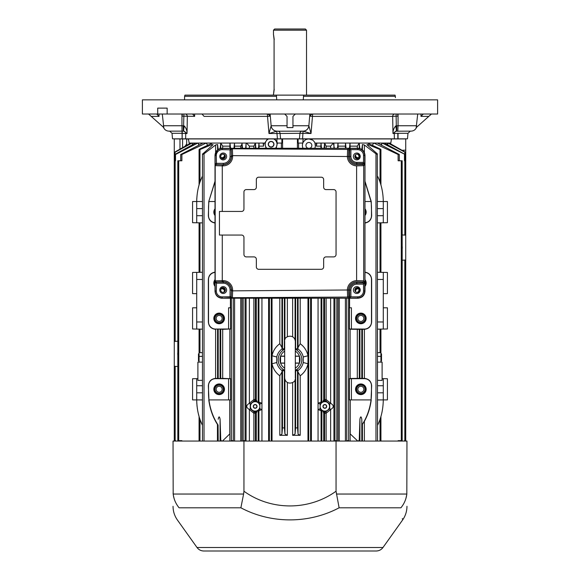 <?xml version="1.0" encoding="UTF-8"?>
<svg xmlns="http://www.w3.org/2000/svg" width="580" height="580" viewBox="0 0 580 580"><rect width="100%" height="100%" fill="white"/><g stroke="black" fill="none" stroke-linecap="round" stroke-linejoin="round"><path stroke-width="0.87" d="M284.686 356.106L280.604 356.12A10.034 10.034 0 0 1 284.686 351.125A10.034 10.034 0 0 0 280.553 356.25L284.686 356.25M295.314 356.25L299.447 356.25A10.034 10.034 0 0 0 295.314 351.125A10.034 10.034 0 0 1 299.396 356.12L295.314 356.106M284.686 363.174L280.604 363.167A10.034 10.034 0 0 0 284.686 368.155A10.034 10.034 0 0 1 280.553 356.25L280.553 363.036L284.686 363.036M295.314 368.155A10.034 10.034 0 0 0 299.396 363.167A10.034 10.034 0 0 1 295.314 368.155M295.314 363.036L299.447 363.036A10.034 10.034 0 0 0 299.447 356.25A10.034 10.034 0 0 1 299.396 363.167L295.314 363.174M218.203 441.061L218.08 425.038C213.237 417.68 210.192 409.306 208.945 399.91L208.35 385.736C208.778 381.328 211.2 378.87 215.608 378.37L220.088 378.595L220.088 329.114L222.698 329.346L222.698 378.363L230.644 378.726L230.644 399.91L228.593 399.91L228.593 378.726L230.644 378.726M228.593 378.726L215.608 378.653L215.622 329.339C211.2 328.838 208.778 326.388 208.35 321.973L208.35 279.458C208.706 275.319 210.924 272.875 215.013 272.129M230.644 307.799L228.593 307.799L228.593 328.983L230.644 328.983L230.644 307.799M215.013 272.397A7.083 7.083 0 0 0 208.517 279.458L208.517 321.973A7.083 7.083 0 0 0 215.608 329.056L228.593 328.983M350.226 378.653L349.356 378.726L349.356 399.91L351.407 399.91L351.407 378.726L349.356 378.726M351.407 378.726L364.392 378.653A7.083 7.083 0 0 1 371.483 385.736L371.483 392.827A59.044 59.044 0 0 1 371.055 399.91L351.407 399.91M349.356 328.983L349.356 307.799L351.407 307.799L351.407 328.983L349.356 328.983L350.131 329.244L350.131 378.653M364.987 272.397A7.083 7.083 0 0 1 371.483 279.458L371.483 321.973A7.083 7.083 0 0 1 364.392 329.056L351.407 328.983M383.286 392.827L383.286 378.653L387.418 378.726L387.418 399.91L383.286 399.91L383.286 392.827L377.536 392.827M383.286 307.799L387.418 307.799L387.418 328.983L383.286 329.056L383.286 272.375L387.418 272.448L387.418 293.632L383.286 293.632M196.714 215.695L196.714 201.521L192.582 201.521L192.582 222.706L196.714 222.778L196.714 215.695L202.463 215.695M196.714 392.827L196.714 378.653L192.582 378.726L192.582 399.91L196.714 399.91L196.714 392.827L202.463 392.827M202.463 272.274L192.582 272.448L192.582 293.632L196.714 293.632M196.714 307.799L192.582 307.799L192.582 328.983L202.463 329.157M383.286 222.778L383.286 201.521L387.418 201.521L387.418 222.706L377.536 222.88M402.179 260.253L405.724 259.978L405.724 235.175L402.179 234.9M401.287 243.129C402.6 246.094 402.6 249.059 401.287 252.032M405.71 259.978L405.724 441.061M321.494 148.27L321.008 143.071L324.597 143.071L326.134 146.138L330.636 146.138L333.42 143.071L338.01 143.071L337.466 148.27M334.356 148.27L333.42 143.071L324.597 143.071L324.089 148.27M346.05 148.27L345.513 143.071L338.01 143.071L338.118 148.27M246.065 148.27L246.065 143.905L246.58 143.071L249.364 146.138L253.866 146.138L255.403 143.071L258.992 143.071L258.506 148.27M178.713 160.783L177.821 160.783L177.821 440.648L178.713 440.648L178.713 160.783L181.881 160.783L181.881 154.49L206.139 143.071L212.512 143.071L199.969 148.886C198.817 149.611 198.817 149.836 199.969 149.56C198.817 149.836 198.817 149.611 199.969 148.886M377.536 362.123L382.104 362.123L382.104 380.429L377.536 380.321M377.536 356.359L380.929 356.359L380.929 352.676L377.536 352.676M281.931 434.166L279.806 435.334L287.361 435.334L284.939 433.992L284.388 427.931L282.504 427.873L281.931 434.166L281.931 372.019L279.806 375.789C275.681 372.788 273.093 368.771 272.027 363.747L276.747 362.536C277.515 365.907 279.299 368.604 282.09 370.635L281.931 372.019M281.931 347.5L282.09 348.885C279.306 350.907 277.523 353.604 276.747 356.976L272.027 355.772C273.079 350.762 275.667 346.753 279.806 343.73L281.931 347.5L281.931 298.236M284.787 372.121L284.388 371.214L282.504 370.076L282.09 370.635M307.973 298.236L307.973 355.772L303.253 356.976C302.485 353.611 300.701 350.914 297.91 348.885L298.069 347.5L300.193 343.73C304.319 346.731 306.907 350.748 307.973 355.772L307.973 363.747C306.921 368.757 304.333 372.766 300.193 375.789L300.193 435.334L298.069 434.166L298.069 372.019L297.496 370.076L295.611 371.214L295.213 372.121M298.069 434.166L297.496 427.873L295.611 427.931L295.06 433.992L292.639 435.334L300.193 435.334M266.778 148.27A5.902 5.902 0 0 1 268.533 138.939L174.275 138.939L174.275 155.469M276.928 141.723L276.928 138.939L281.887 138.939L281.887 143.071L277.341 143.071L276.928 141.723L274.594 138.939L273.68 138.939A5.902 5.902 0 0 1 275.435 148.27M267.532 138.939L264.792 143.071L263.102 143.071L263.567 146.138L263.567 143.071M277.399 143.071L276.109 148.27M266.024 148.27L264.726 143.071M402.02 150.285L405.724 150.155L405.724 138.939L281.887 138.939M189.906 143.579L189.124 143.071C188.805 140.44 188.369 139.062 187.819 138.939L188.543 138.939M273.68 138.939L268.533 138.939M276.928 138.939L274.594 138.939M230.601 148.509L229.985 143.071L234.487 143.071L233.95 148.27M234.595 146.138L240.736 146.138L241.954 144.174L241.99 143.071L234.487 143.071L234.595 148.27M338.118 146.138L345.404 146.138L345.513 143.071L350.015 143.071L349.428 148.27M350.131 146.138L357.302 146.138L359.238 143.071L350.015 143.071L350.131 148.27M242.534 148.27L241.99 143.071L255.403 143.071L255.911 148.27M263.102 143.071L258.992 143.071L259.093 148.27M246.065 143.905L245.644 148.27M405.21 160.783L405.21 154.49L384.409 143.071L387.991 143.071L404.833 152.17C405.971 152.692 405.971 152.598 404.833 151.873L389.267 143.071L390.811 143.071L391.457 138.939M389.267 143.071L387.991 143.071L387.621 144.906M320.124 408.784L320.696 409.639L321.494 409.748A1.769 1.566 -48.8 0 1 321.893 410.995L322.77 410.647A4.727 4.727 0 0 1 321.494 403.064L320.696 403.165L320.124 404.021L320.124 408.784L318.058 409.582L318.058 403.223L321.066 402.071L321.066 298.236M320.124 404.021L318.058 403.223L318.058 298.236M321.356 403.165A1.769 1.769 84.4 0 0 321.827 401.962L322.77 402.158A4.727 4.727 0 0 1 324.104 401.737L325.17 401.693A4.727 4.727 0 0 1 329.556 406.406A4.727 4.727 0 0 1 325.17 411.118L325.996 411.633A1.769 1.769 -65.3 0 0 324.611 413.359L326.134 413.279L326.134 441.061M324.104 401.737L323.183 400.802L322.77 402.158A4.727 4.727 0 0 0 321.494 403.064A1.769 1.566 48.8 0 0 321.893 401.81M325.308 411.133A1.769 1.769 -60.3 0 0 323.712 412.895L322.77 410.647A4.727 4.727 0 0 0 324.082 411.068L323.176 411.981M325.996 411.633L329.744 408.748L329.744 404.064L326.286 401.229L325.17 401.693L323.712 399.91A1.769 1.769 -119.7 0 0 325.308 401.672M321.893 410.995L321.827 441.061M320.696 409.639A1.769 1.769 -78.9 0 1 321.066 410.734L318.058 409.582L318.058 441.061M347.391 156.44L348.573 156.499L347.391 156.506L347.601 149.422L348.616 148.415L349.711 149.676L350.893 149.676A2.363 2.363 -44.8 0 0 350.893 149.611L349.711 149.64M230.978 148.777A1.182 0.725 50.7 0 0 231.695 148.806L231.261 149.763L230.086 149.684L230.978 148.777L232.37 148.524L222.27 148.444C217.957 148.85 215.579 151.213 215.144 155.527L215.013 155.404C215.361 151.373 217.514 149.002 221.466 148.299L357.904 148.27C362.203 148.69 364.559 151.032 364.987 155.295L364.987 291.211C364.559 295.474 362.203 297.815 357.904 298.236L221.466 298.207C217.514 297.504 215.361 295.133 215.013 291.102L215.013 155.353L217.681 149.814M231.261 149.763L231.427 155.65L232.609 155.65L232.413 148.567A1.182 1.182 -44.8 0 0 231.695 148.806L347.601 149.422A1.182 1.182 45.2 0 1 348.776 150.604L349.711 149.676L349.711 156.455L348.573 156.455L348.776 150.604M215.412 164.22A1.182 0.725 -140.3 0 1 215.434 164.938L215.412 164.22L216.318 163.335L216.391 164.51L215.434 164.938A1.182 1.182 -45 0 0 215.187 165.662L215.144 155.527L216.318 155.527A5.909 5.902 -134.8 0 1 222.263 149.625L231.261 149.85L231.427 155.65M215.412 282.279A1.182 0.725 -39.7 0 0 215.434 281.561L216.391 281.989L216.318 283.171L215.412 282.279L215.144 280.894L215.144 290.979C215.579 295.293 217.957 297.656 222.27 298.055L222.263 296.88A5.909 5.902 134.8 0 1 216.318 290.979L215.013 291.153C215.361 295.155 217.507 297.511 221.466 298.207M350.893 290.051A5.909 5.909 0 0 1 356.801 284.142L363.457 284.142L363.457 282.96L364.719 281.858L364.719 290.942L363.537 290.942A5.909 5.902 44.8 0 1 357.679 296.844L349.711 296.858L349.711 290.051L350.893 290.051L350.893 296.829A2.363 2.363 -135.2 0 1 350.893 296.895L348.616 298.091L357.686 298.019C361.949 297.569 364.298 295.205 364.719 290.942L364.987 291.211M347.391 290.065L348.573 290.007L347.391 290.065L347.601 297.076L231.695 297.692A1.182 0.725 129.3 0 0 230.978 297.721L222.104 298.236M232.609 156.455L231.427 156.455A8.229 8.229 0 0 1 223.198 164.676L223.198 165.858A9.403 9.403 0 0 0 232.609 156.455L232.609 155.65L347.391 156.506A9.403 9.403 0 0 0 356.62 165.858L356.62 280.647A9.403 9.403 0 0 0 347.391 290L232.609 290.848L232.413 297.931A1.182 1.182 -135.2 0 1 231.695 297.692L231.261 296.743L231.427 290.051L232.609 290.051A9.403 9.403 0 0 0 223.198 280.647L215.187 280.843L215.434 281.561A1.182 1.182 -135 0 1 215.187 280.843L215.187 165.662L222.27 165.858L222.27 164.676L216.391 164.51M356.838 280.647L363.696 280.843A1.182 1.182 135 0 1 362.514 282.025L356.801 281.822L356.801 282.96L363.457 282.96L362.514 282.025M350.893 149.676L350.893 156.455A5.909 5.909 0 0 0 356.801 162.364L363.457 162.364A2.363 2.363 135 0 1 363.537 162.364L364.719 164.64L364.719 155.563C364.298 151.293 361.949 148.937 357.686 148.48L348.616 148.415L350.893 149.611L357.679 149.662A5.909 5.902 -44.8 0 1 363.537 155.563L363.493 163.546L364.719 164.64L363.696 165.662L363.696 280.843L364.719 281.858L363.537 284.142L363.493 282.96M356.838 165.858L363.696 165.662A1.182 1.182 45 0 0 362.514 164.481L363.493 163.546M230.978 297.721L230.079 296.656L231.261 296.656L231.427 290.051A8.229 8.229 0 0 0 223.198 281.822L222.27 281.822L222.27 235.06L241.585 235.06A2.363 2.363 0 0 1 243.948 237.423L243.948 254.548A2.363 2.363 0 0 0 246.311 256.904L253.982 256.904A2.363 2.363 0 0 1 256.345 259.267L256.345 266.945A2.363 2.363 0 0 0 258.709 269.308L321.291 269.308A2.363 2.363 0 0 0 323.654 266.945L323.654 259.267A2.363 2.363 0 0 1 326.018 256.904L333.688 256.904A2.363 2.363 0 0 0 336.052 254.548L336.052 191.958A2.363 2.363 0 0 0 333.688 189.595L326.018 189.595A2.363 2.363 0 0 1 323.654 187.238L323.654 179.561A2.363 2.363 0 0 0 321.291 177.197L258.709 177.197A2.363 2.363 0 0 0 256.345 179.561L256.345 187.238A2.363 2.363 0 0 1 253.982 189.595L246.311 189.595A2.363 2.363 0 0 0 243.948 191.958L243.948 209.083A2.363 2.363 0 0 1 241.585 211.446L222.27 211.446L222.27 165.858L223.198 165.858M222.263 296.88L231.261 296.743M350.893 296.829L349.711 296.829L348.776 295.901A1.182 1.182 134.8 0 1 347.601 297.076L348.616 298.091L349.711 296.858M223.198 153.026A3.422 3.422 0 0 1 226.164 158.166A3.422 3.422 0 0 1 220.233 158.166A3.422 3.422 0 0 1 223.198 153.026M353.372 156.455A3.422 3.422 0 0 1 358.512 153.49A3.422 3.422 0 0 1 358.512 159.42A3.422 3.422 0 0 1 353.372 156.455M356.801 286.629A3.422 3.422 0 0 1 359.767 291.762A3.422 3.422 0 0 1 353.836 291.762A3.422 3.422 0 0 1 356.801 286.629M219.776 290.051A3.422 3.422 0 0 1 224.91 287.086A3.422 3.422 0 0 1 224.91 293.016A3.422 3.422 0 0 1 219.776 290.051M222.27 211.446L219.436 211.446L219.436 235.06L222.27 235.06M216.318 155.527L216.47 164.51L222.27 164.676M216.391 281.989L222.27 281.822M230.079 296.656L230.079 290.051A6.88 6.88 0 0 0 223.198 283.171L216.47 283.171L216.47 281.996L223.198 281.996L223.198 280.647M306.53 30.182L305.348 29L274.652 29L273.47 30.182L306.53 30.182L306.53 95.127M274.231 89.226C273.426 95.316 273.383 95.316 274.086 89.226L274.086 39.628C273.383 33.531 273.426 33.531 274.231 39.628M273.47 93.946L273.47 95.127M273.47 34.909L273.47 30.182M284.686 370.308A11.81 11.81 0 0 1 284.686 349.211M295.314 349.211A11.81 11.81 0 0 1 295.314 370.308M357.142 154.113A2.363 2.313 -90 0 1 359.455 156.477A2.363 2.313 -90 0 1 357.142 158.833A2.363 2.313 -90 0 1 354.837 156.477A2.363 2.313 -90 0 1 357.142 154.113M357.142 287.665A2.363 2.313 -90 0 1 359.455 290.029A2.363 2.313 -90 0 1 357.142 292.392A2.363 2.313 -90 0 1 354.837 290.029A2.363 2.313 -90 0 1 357.142 287.665M223.046 287.665A2.363 2.313 -90 0 1 225.352 290.029A2.363 2.313 -90 0 1 223.046 292.392A2.363 2.313 -90 0 1 220.733 290.029A2.363 2.313 -90 0 1 223.046 287.665M223.046 154.113A2.363 2.313 -90 0 1 225.352 156.477A2.363 2.313 -90 0 1 223.046 158.833A2.363 2.313 -90 0 1 220.733 156.477A2.363 2.313 -90 0 1 223.046 154.113M222.104 148.27L222.263 149.625M363.457 162.364L363.457 163.538L356.801 163.538L356.801 164.676L362.514 164.481M221.466 148.299C217.507 148.995 215.361 151.351 215.013 155.353L215.013 155.295C215.426 151.076 217.754 148.726 222.002 148.27M356.903 154.128A2.363 2.313 -90 0 1 357.679 158.594L354.837 156.426M358.273 158.159A2.827 2.827 0 0 1 355.076 155.433M358.715 157.535A2.335 2.335 0 0 1 355.671 154.657M357.679 158.594A2.363 2.313 -90 0 1 356.903 158.826M222.8 154.128A2.363 2.313 -90 0 1 224.736 157.252L222.031 158.601M224.736 157.252A2.363 2.313 -90 0 1 222.8 158.826M224.83 156.085A2.827 2.827 0 0 1 221.35 158.079M224.417 155.085A2.335 2.335 0 0 1 220.9 157.354M354.837 290.072L357.679 287.912A2.363 2.313 -90 0 1 356.903 292.378M356.903 287.68A2.363 2.313 -90 0 1 357.679 287.912M355.076 291.073A2.827 2.827 0 0 1 358.273 288.347M355.671 291.849A2.335 2.335 0 0 1 358.715 288.963M222.031 287.905L224.736 289.246A2.363 2.313 -90 0 1 222.8 292.378M222.8 287.68A2.363 2.313 -90 0 1 224.736 289.246M221.35 288.427A2.827 2.827 0 0 1 224.83 290.413M220.9 289.152A2.335 2.335 0 0 1 224.417 291.421M222.002 298.236C217.754 297.772 215.426 295.43 215.013 291.204L215.013 291.153M357.969 298.236L357.679 296.844M357.679 149.662L357.969 148.27M173.094 493.087L173.181 494.044L243.593 494.044L243.948 491.231C271.077 510.791 308.734 510.857 336.052 491.231L339.119 507.797C308.727 523.928 271.157 523.907 240.881 507.797L179.09 507.797C176.944 523.907 176.944 523.907 179.09 507.797C175.74 503.686 173.775 499.104 173.181 494.044L173.036 441.061L406.964 441.061L406.819 494.102M376.202 551L203.798 551L376.202 551C379.023 550.928 381.285 549.767 382.981 547.505L402.563 520.05C405.463 515.924 406.928 511.342 406.964 506.304M402.353 518.578L402.426 519.086M339.119 507.797L400.911 507.797C403.057 523.921 403.057 523.921 400.911 507.797C404.253 503.686 406.225 499.104 406.819 494.044L336.407 494.044M243.593 494.044L240.881 507.797M173.224 494.45L173.282 494.863M173.34 495.255L174.188 498.829M174.573 499.946L174.899 500.786M406.732 494.798L405.87 498.626M243.948 491.231L243.948 441.061M336.052 491.231L336.052 441.061M185.658 138.823L185.716 133.509L182.2 133.299L182.142 138.823L397.858 138.823L397.8 133.299L394.284 133.509L394.342 138.823M182.142 138.823L181.953 125.751L184.273 125.954C186.165 128.1 187.079 130.623 187.028 133.509L187.333 116.384A2.363 2.305 90 0 0 185.027 114.021M182.2 131.145L182.2 133.299L172.021 133.299L172.506 138.823L181.953 138.823M397.858 138.823L407.493 138.823L407.979 133.299L410.328 131.145M302.579 138.823L303.064 131.145A5.902 5.902 5 0 0 308.857 125.766L311.025 133.509L312.475 116.384L392.667 116.384L392.972 133.509L394.284 133.509A2.363 2.342 -90 0 1 396.089 131.21L392.972 133.509C392.921 130.623 393.834 128.1 395.727 125.954L396.307 125.766L396.125 116.181L392.667 116.384A2.363 2.305 90 0 1 394.973 114.021M308.886 125.954A5.902 5.691 -33 0 1 303.253 131.21L311.025 133.509L299.933 133.299A2.363 2.363 0 0 1 302.281 131.145A2.363 2.363 0 0 0 299.933 133.299A2.363 2.363 0 0 1 302.281 131.145M299.447 138.823L299.933 133.299L276.972 133.509L277.421 138.823M280.553 138.823L280.067 133.299A2.363 2.363 0 0 0 277.719 131.145A2.363 2.363 0 0 1 280.067 133.299M194.626 114.021L194.626 116.384L183.875 116.181L183.875 114.021M269.192 114.369A2.363 2.363 0 0 0 267.953 114.021L270.309 116.181L267.525 116.384L268.975 133.509L276.972 133.509L276.747 131.21L268.975 133.509L271.143 125.766L270.12 114.021M309.771 115.746A2.363 2.363 0 0 0 309.691 116.181L312.475 116.384A2.363 0.507 90 0 1 312.982 114.021M303.064 131.145L302.977 131.145A5.902 5.902 0 0 0 308.857 125.751L309.88 114.021M292.951 125.751L308.857 125.751A5.902 5.902 0 0 1 302.977 131.145L276.747 131.21A5.902 5.691 -147 0 1 271.114 125.954M267.017 114.021A2.363 0.507 -90 0 1 267.525 116.384L204.073 116.384L202.021 114.021M192.575 114.021L194.626 116.384M185.716 133.509A2.363 2.342 90 0 0 183.911 131.21L187.028 133.509L185.716 133.509M184.273 125.954A5.902 0.848 -77.1 0 0 183.911 131.21L183.273 131.145L183.273 125.751M416.571 127.266C415.534 129.717 413.685 131.007 411.024 131.145L396.089 131.21A5.902 0.848 -102.9 0 0 395.727 125.954M396.575 131.145L396.307 125.766L396.727 125.751L396.727 131.145M397.583 114.021L398.039 116.181L398.003 114.021M398.039 116.181L396.125 116.181L396.125 114.021M167.156 114.021L437.61 114.021L437.61 99.854L142.39 99.854L142.39 114.021L157.709 114.021L157.709 108.119L167.156 108.119L167.156 114.021L157.709 114.021M309.93 115.333A2.363 2.363 0 0 1 310.162 114.963M276.935 131.145A5.902 5.902 175 0 1 271.143 125.766A5.902 5.902 0 0 0 277.023 131.145M181.997 114.021L181.96 116.181L182.417 114.021M183.425 131.145L183.875 116.181L181.96 116.181M163.429 127.266C164.466 129.717 166.315 131.007 168.976 131.145L183.273 131.145M417.709 114.021L416.201 127.593L431.455 114.021M420.971 114.021L420.971 116.384L423.327 114.021M295.314 114.021L292.951 116.384L292.951 127.593L287.049 127.593L287.049 116.384L284.686 114.021M309.691 116.181L312.047 114.021M162.291 114.021L163.799 127.593L148.545 114.021M156.672 114.021L159.029 116.384L151.199 116.384M303.26 99.854L303.608 95.127L276.392 95.127L276.74 99.854M184.556 99.854L184.592 96.309L276.428 96.309M184.592 96.309L184.918 95.127L276.392 95.127M303.608 95.127L395.082 95.127L395.422 97.657M303.572 96.309L395.408 96.309M215.013 223.024C210.924 222.278 208.706 219.835 208.35 215.695L208.771 201.499L215.013 181.235M215.013 222.756A7.083 7.083 0 0 1 208.517 215.695L208.517 208.612A59.044 59.044 0 0 1 208.945 201.521L215.013 201.521M228.593 399.91L208.945 399.91A59.044 59.044 0 0 1 208.517 392.827L208.517 385.736A7.083 7.083 0 0 1 215.608 378.653M196.714 378.653L197.896 378.631M202.463 362.123L197.896 362.123L197.896 380.429L202.463 380.321M196.714 272.375L196.714 329.056M196.714 222.778L202.463 222.88M364.987 181.685L371.055 201.521A59.044 59.044 0 0 1 371.483 208.612L371.483 215.695A7.083 7.083 0 0 1 364.987 222.756M364.987 223.024C369.076 222.278 371.294 219.835 371.649 215.695L371.229 201.499L364.987 181.235M383.286 272.375L377.536 272.274M359.912 441.061L359.912 419.246C360.543 416.128 361.166 416.128 361.797 419.246L361.92 425.038C366.763 417.68 369.808 409.306 371.055 399.91L371.649 385.736C371.222 381.328 368.8 378.87 364.392 378.37L362.42 378.385L362.42 329.324L364.378 329.339C368.8 328.838 371.222 326.388 371.649 321.973L371.649 279.458C371.294 275.319 369.076 272.875 364.987 272.129M383.286 329.056L377.536 329.157M383.286 378.653L382.104 378.631M271.106 141.397A2.857 2.857 0 0 1 273.579 145.681A2.857 2.857 0 0 1 268.634 145.681A2.857 2.857 0 0 1 271.106 141.397M271.106 141.585A2.668 2.668 0 0 0 268.794 145.587A2.668 2.668 0 0 0 273.419 145.587A2.668 2.668 0 0 0 271.106 141.585M276.747 356.976L276.747 362.536M272.027 298.236L272.027 441.061M297.91 370.635C300.694 368.612 302.477 365.915 303.253 362.536L303.253 356.976M303.253 362.536L307.973 363.747L307.973 441.061M298.069 372.019L300.193 375.789M295.213 347.398L295.611 348.305L297.496 349.443L297.91 348.885M282.09 348.885L282.504 349.443L284.388 348.305L284.787 347.398M258.107 401.81L257.23 402.158A4.727 4.727 0 0 1 258.506 409.748L259.303 409.639L259.876 408.784L259.876 404.021L259.303 403.165L258.506 403.064A1.769 1.566 131.2 0 1 258.107 401.81L261.942 403.223L261.942 409.582L258.107 410.995L257.23 410.647A4.727 4.727 0 0 1 255.896 411.068L254.83 411.118A4.727 4.727 0 0 1 250.444 406.406A4.727 4.727 0 0 1 254.83 401.693L253.714 401.229L250.255 404.064L250.255 408.748L253.714 411.575L254.83 411.118L256.287 412.895A1.769 1.769 60.3 0 0 254.692 411.133M259.876 404.021L261.942 403.223L261.942 298.236M259.876 408.784L261.942 409.582L261.942 441.061M255.896 411.068L256.817 412.003L257.23 410.647A4.727 4.727 0 0 0 258.506 409.748A1.769 1.566 -131.2 0 0 258.107 410.995M256.287 441.061L256.287 412.895L253.866 413.279L249.364 409.509C245.905 407.45 245.905 405.376 249.364 403.296L253.866 399.526L255.388 399.446A1.769 1.769 -65.3 0 1 254.004 401.179M254.692 401.672A1.769 1.769 119.7 0 0 256.287 399.91L257.23 402.158A4.727 4.727 0 0 0 255.918 401.737L256.824 400.824M253.866 298.236L253.866 399.526A1.769 0.609 -104.9 0 1 253.714 401.229M255.918 401.737L254.83 401.693L256.353 399.924M249.364 298.236L249.364 403.296L250.255 404.064M249.364 441.061L249.364 409.509L250.255 408.748M253.866 441.061L253.866 413.279A1.769 0.609 104.9 0 0 253.714 411.575M255.388 441.061L255.388 413.359A1.769 1.769 65.3 0 0 254.004 411.633M256.817 412.003L256.353 412.88M321.066 441.061L321.066 410.734L321.827 410.843A1.769 1.769 -84.4 0 0 321.356 409.639M321.827 298.236L321.827 401.962L321.066 402.071A1.769 1.769 78.9 0 1 320.696 403.165M325.996 401.179A1.769 1.769 -114.7 0 1 324.611 399.446L326.134 399.526L330.636 403.296C334.094 405.362 334.094 407.428 330.636 409.509L326.134 413.279A1.769 0.609 -104.9 0 1 326.286 411.575M329.744 404.064L330.636 403.296L330.636 298.236M326.134 298.236L326.134 399.526A1.769 0.609 -75.1 0 0 326.286 401.229M329.744 408.748L330.636 409.509L330.636 441.061M323.183 400.802L323.647 399.924M324.082 411.068L325.17 411.118L323.647 412.88M324.836 404.528A1.871 1.871 0 0 1 326.453 407.341A1.871 1.871 0 0 1 323.212 407.341A1.871 1.871 0 0 1 324.836 404.528M324.836 404.724A1.682 1.682 0 0 0 323.379 407.247A1.682 1.682 0 0 0 326.293 407.247A1.682 1.682 0 0 0 324.836 404.724M255.164 404.528A1.871 1.871 0 0 1 256.788 407.341A1.871 1.871 0 0 1 253.547 407.341A1.871 1.871 0 0 1 255.164 404.528M255.164 404.724A1.682 1.682 0 0 0 253.706 407.247A1.682 1.682 0 0 0 256.621 407.247A1.682 1.682 0 0 0 255.164 404.724M199.07 353.858L198.483 353.858L198.483 360.941L199.07 360.941M380.929 360.941L381.517 360.941L381.517 353.858L380.929 353.858M199.969 182.185L199.969 149.56L211.946 144.55L212.773 144.978L202.463 154.164L202.463 441.061M213.063 144.55L212.773 144.978M380.03 148.886C381.183 149.611 381.183 149.836 380.03 149.56C381.183 149.836 381.183 149.611 380.03 148.886L367.488 143.071L373.861 143.071L398.119 154.49L399.286 154.49L377.442 143.071L384.409 143.071M380.03 182.185L380.03 149.56L368.053 144.55L367.227 144.978L366.937 144.55M218.203 419.246C218.834 416.128 219.465 416.128 220.088 419.246L220.741 439.923L221.618 441.061M222.22 441.061L222.698 441.061M215.608 329.056L220.088 329.114M222.698 378.363L220.088 378.595M202.695 153.816C202.347 154.454 202.797 154.454 204.03 153.816L215.622 144.978L217.58 144.55L218.203 149.56M212.512 143.071L220.762 143.071L222.698 146.138L229.868 146.138L229.985 143.071L220.762 143.071L220.088 148.886M350.226 399.91L350.226 433.927L357.78 441.061M358.382 441.061L359.259 439.923L359.259 441.061M361.92 425.038L364.378 421.341C367.938 414.917 370.221 407.784 371.229 399.932M350.131 329.244L359.259 329.331L359.259 378.377L350.226 378.464M362.42 149.879L362.42 144.55L364.378 144.978L375.971 153.816C377.203 154.454 377.652 154.454 377.304 153.816L377.536 441.061M367.488 143.071L359.238 143.071L359.259 148.393M364.987 279.661A5.314 5.314 0 0 1 364.987 286.346M364.987 281.111A4.546 4.546 0 0 1 364.987 284.896M364.987 282.3A4.191 4.191 0 0 1 364.987 283.707M364.987 208.814A5.314 5.314 0 0 1 364.987 215.492M364.987 210.257A4.546 4.546 0 0 1 364.987 214.049M364.987 211.454A4.191 4.191 0 0 1 364.987 212.853M215.013 286.346A5.314 5.314 0 0 1 215.013 279.661M215.013 284.896A4.546 4.546 0 0 1 215.013 281.111M215.013 283.707A4.191 4.191 0 0 1 215.013 282.3M215.013 215.492A5.314 5.314 0 0 1 215.013 208.814M215.013 214.049A4.546 4.546 0 0 1 215.013 210.257M215.013 212.853A4.191 4.191 0 0 1 215.013 211.454M357.838 318.427A3.009 3.009 0 0 0 362.355 321.037A3.009 3.009 0 0 0 362.355 315.825A3.009 3.009 0 0 0 357.838 318.427M356.656 318.427A4.191 4.191 0 0 0 362.95 322.06A4.191 4.191 0 0 0 362.95 314.802A4.191 4.191 0 0 0 356.656 318.427M356.308 318.427A4.546 4.546 0 0 0 363.123 322.364A4.546 4.546 0 0 0 363.123 314.49A4.546 4.546 0 0 0 356.308 318.427M355.54 318.427A5.314 5.314 0 0 0 363.508 323.031A5.314 5.314 0 0 0 363.508 313.831A5.314 5.314 0 0 0 355.54 318.427M357.838 389.282A3.009 3.009 0 0 0 362.355 391.891A3.009 3.009 0 0 0 362.355 386.672A3.009 3.009 0 0 0 357.838 389.282M356.656 389.282A4.191 4.191 0 0 0 362.95 392.914A4.191 4.191 0 0 0 362.95 385.649A4.191 4.191 0 0 0 356.656 389.282M356.308 389.282A4.546 4.546 0 0 0 363.123 393.218A4.546 4.546 0 0 0 363.123 385.345A4.546 4.546 0 0 0 356.308 389.282M355.54 389.282A5.314 5.314 0 0 0 363.508 393.885A5.314 5.314 0 0 0 363.508 384.678A5.314 5.314 0 0 0 355.54 389.282M216.137 318.427A3.009 3.009 0 0 0 220.654 321.037A3.009 3.009 0 0 0 220.654 315.825A3.009 3.009 0 0 0 216.137 318.427M214.955 318.427A4.191 4.191 0 0 0 221.241 322.06A4.191 4.191 0 0 0 221.241 314.802A4.191 4.191 0 0 0 214.955 318.427M214.6 318.427A4.546 4.546 0 0 0 221.422 322.364A4.546 4.546 0 0 0 221.422 314.49A4.546 4.546 0 0 0 214.6 318.427M213.832 318.427A5.314 5.314 0 0 0 221.806 323.031A5.314 5.314 0 0 0 221.806 313.831A5.314 5.314 0 0 0 213.832 318.427M216.137 389.282A3.009 3.009 0 0 0 220.654 391.891A3.009 3.009 0 0 0 220.654 386.672A3.009 3.009 0 0 0 216.137 389.282M214.955 389.282A4.191 4.191 0 0 0 221.241 392.914A4.191 4.191 0 0 0 221.241 385.649A4.191 4.191 0 0 0 214.955 389.282M214.6 389.282A4.546 4.546 0 0 0 221.422 393.218A4.546 4.546 0 0 0 221.422 385.345A4.546 4.546 0 0 0 214.6 389.282M213.832 389.282A5.314 5.314 0 0 0 221.806 393.885A5.314 5.314 0 0 0 221.806 384.678A5.314 5.314 0 0 0 213.832 389.282M199.07 362.123L199.07 352.676L202.463 352.676M380.929 356.359L380.929 362.123M222.698 440.8L229.774 433.927L229.774 399.91M359.912 419.246L359.259 439.923M364.392 378.653L364.392 329.056M359.259 378.377L362.42 378.385M215.013 181.685L208.771 201.499M377.536 201.514L383.286 201.521C383.134 192.154 381.256 183.78 377.674 176.4M382.104 411.684L381.778 413.177M377.674 425.038C381.248 417.701 383.119 409.321 383.286 399.91L377.536 399.917M201.818 177.509L202.326 176.4C198.744 183.751 196.874 192.132 196.714 201.521L196.714 200.811M196.729 200.1L196.75 199.397M196.78 198.686L196.816 197.976M198.237 188.188L199.027 185.15M200.013 182.047L200.426 180.909L200.013 182.047M200.868 179.764L201.332 178.625L200.868 179.764M196.729 401.266L196.714 399.91C196.874 409.306 198.744 417.68 202.326 425.038L202.043 424.422M201.768 423.806L201.492 423.19M201.231 422.559L200.977 421.95M199.999 419.34L199.969 441.061M199.034 416.302L198.244 413.257M197.939 411.894L197.737 410.872M197.454 409.255L197.273 408.03M197.099 406.652L196.961 405.311M196.852 403.963L196.772 402.614M362.42 329.324L359.259 329.331M180.713 160.783L180.713 154.49L202.964 143.071L206.139 143.071L207.785 145.232M177.821 366.531L174.275 366.255L174.275 160.783L175.515 160.783L175.515 154.49L174.79 154.49L175.167 152.17L192.009 143.071L202.964 143.071M174.275 366.255L174.275 440.648L175.515 440.648L175.515 441.061M195.59 143.071L175.167 154.266M189.624 143.071L190.733 143.071L175.167 151.873C174.029 152.598 174.029 152.692 175.167 152.17C174.029 152.692 174.029 152.598 175.167 151.873M316.433 143.071L316.433 146.138L320.907 146.138L320.907 148.27M320.907 146.138L321.008 143.071L316.897 143.071L316.433 146.138M234.595 298.236L234.595 441.061M231.246 441.061L231.246 440.648L233.327 440.648L233.327 441.061M243.165 441.061L243.165 440.648L244.963 440.648L244.963 441.061M335.037 441.061L335.037 440.648L336.835 440.648L336.835 441.061M346.673 441.061L346.673 440.648L348.754 440.648L348.754 441.061M345.404 298.236L345.404 441.061M311.387 298.236L311.387 441.061M345.404 146.138L345.404 148.27M229.868 146.138L229.868 148.27M308.836 441.061L310.59 441.061L310.605 298.236M269.395 298.236L269.395 441.061L271.164 441.061M367.227 144.978L377.304 153.816M359.912 148.886L359.259 143.151M362.42 144.55L361.797 149.56M181.881 154.49L180.713 154.49M175.515 154.49L197.838 143.071L199.157 144.986M190.733 143.071L192.009 143.071L192.981 144.579M372.215 145.232L373.861 143.071L377.442 143.071M405.21 154.49L382.162 143.071L381.423 145.275M404.833 154.266L404.833 152.17C405.971 152.692 405.971 152.598 404.833 151.873M390.093 143.579L390.376 143.071M178.713 440.648L181.881 440.648L181.881 441.061M180.713 441.061L180.713 440.648M174.79 441.061L174.79 440.648M398.119 441.061L398.119 440.648L402.179 440.648L402.179 160.783L398.119 160.783L398.119 154.49M399.286 441.061L399.286 440.648M404.485 441.061L404.485 440.648L405.724 440.648M405.21 441.061L405.21 440.648M174.79 160.783L174.79 154.49M399.286 160.783L399.286 154.49M405.724 152.518L405.724 160.783L404.485 160.783L404.485 154.49M303.05 148.27A6.496 6.496 0 0 1 308.894 138.939A6.496 6.496 0 0 1 314.737 148.27M316.897 143.071L314.947 143.071L315.346 146.189M313.969 141.382L313.309 140.665M312.54 140.063L308.894 138.939L307.125 139.185M306.276 139.49L305.486 139.903M304.754 140.432L303.536 141.759M303.072 138.939L302.847 143.071L298.113 143.071L298.113 138.939M308.067 148.27A2.951 2.951 0 0 1 306.486 143.724A2.951 2.951 0 0 1 311.3 143.724A2.951 2.951 0 0 1 309.72 148.27M187.819 138.939L186.673 138.939L186.673 145.391M178.713 349.399C177.4 352.372 177.4 355.337 178.713 358.31M174.275 341.461L177.821 341.178M230.644 328.983L222.698 329.346M218.08 425.038L217.449 424.451C212.889 417.332 209.996 409.154 208.771 399.932M387.02 144.579L387.621 143.651M380.842 144.986L381.423 144.174M268.613 298.236L268.613 441.061M259.093 146.138L263.567 146.138M230.427 307.799L230.427 298.236M229.868 329.244L229.868 378.653M229.868 399.91L229.868 441.061M349.573 307.799L349.573 298.236M217.449 441.061L217.449 424.451M350.131 399.91L350.131 441.061M186.673 144.014L184.94 146.37M324.611 148.27L324.611 143.651M333.935 148.27L333.935 143.905M326.134 146.138L326.134 148.27M249.364 146.138L249.364 148.27M255.388 148.27L255.388 143.651M253.866 146.138L253.866 148.27M241.954 298.236L241.954 441.061M240.736 298.236L240.736 441.061M279.806 375.789L279.806 435.334M282.504 370.076L282.504 427.873M295.06 433.992L295.06 379.566M295.611 371.214L295.611 427.931M241.954 148.27L241.954 144.174M323.712 441.061L323.712 412.895L324.611 413.359L324.611 441.061M348.776 295.901L348.573 290.051L349.711 290.051A7.09 7.09 0 0 1 356.801 282.96L356.801 284.142M364.987 155.295L363.537 155.563M363.537 290.942L363.537 284.142A2.363 2.363 45 0 1 363.457 284.142M216.47 163.328L223.198 163.328A6.88 6.88 0 0 0 230.079 156.455L230.079 149.85M356.642 164.676A8.229 8.229 0 0 1 348.573 156.499M356.801 162.364L356.801 163.538A7.09 7.09 0 0 1 349.711 156.455L350.893 156.455M348.573 290.007A8.229 8.229 0 0 1 356.642 281.829M223.198 283.171L223.198 281.996A8.062 8.062 0 0 1 231.261 290.051L230.079 290.051M216.47 283.171L216.318 290.979M230.079 156.455L231.261 156.455A8.062 8.062 0 0 1 223.198 164.51L223.198 163.328M299.447 356.25L299.447 363.036M232.609 290.051L232.609 290.848L231.427 290.848M203.798 551C200.977 550.928 198.715 549.767 197.019 547.505L382.981 547.505M398.047 138.823L398.047 133.299L407.979 133.299M397.8 131.145L398.047 125.751L396.727 125.751M416.672 125.751L398.047 125.751L398.047 114.021M163.328 125.751L181.953 125.751L181.953 114.021M420.971 116.384L428.801 116.384M287.049 125.751L271.143 125.751M159.029 114.021L159.029 116.384M196.714 385.736L202.463 385.736M196.714 321.973L202.463 321.973M196.714 279.458L202.463 279.458M383.286 215.695L377.536 215.695M383.286 279.458L377.536 279.458M383.286 321.973L377.536 321.973M383.286 385.736L377.536 385.736M258.644 403.165A1.769 1.769 95.6 0 1 258.173 401.962L258.173 298.236M259.303 403.165A1.769 1.769 101.1 0 1 258.934 402.071L258.934 298.236M259.303 409.639A1.769 1.769 -101.1 0 0 258.934 410.734L258.934 441.061M258.644 409.639A1.769 1.769 -95.6 0 0 258.173 410.843L258.173 441.061M255.388 298.236L255.388 399.446L256.287 399.91L256.287 298.236M324.611 298.236L324.611 399.446L323.712 399.91L323.712 298.236M211.946 144.55L211.946 145.703M368.053 144.55L368.053 145.703M220.741 439.923L220.741 441.061M217.58 378.385L217.58 329.324M220.741 329.331L220.741 378.377M215.622 152.438L215.622 144.978M217.58 149.879L217.58 144.55M222.698 146.138L222.698 148.27M220.741 143.151L220.741 148.393M362.42 441.061L362.42 424.567M364.378 441.061L364.378 421.341M357.302 329.346L357.302 378.363M364.378 152.438L364.378 144.978M357.302 146.138L357.302 148.27M202.463 356.359L199.07 356.359M371.229 201.499L364.987 201.521M383.286 208.612L377.536 208.612M196.714 208.612L202.463 208.612M196.714 201.521L202.463 201.514M196.714 399.91L202.463 399.917M175.167 440.648L175.167 366.306M233.262 298.236L233.262 440.648M231.369 298.236L231.369 440.648M246.065 298.236L246.065 441.061M245.064 298.236L245.064 441.061M243.179 298.236L243.179 440.648M338.046 298.236L338.046 441.061M336.82 298.236L336.82 440.648M334.935 298.236L334.935 441.061M333.935 298.236L333.935 441.061M346.738 298.236L346.738 440.648M348.631 298.236L348.631 440.648M282.583 148.27L282.583 138.939M281.387 143.071L281.387 148.27M297.417 148.27L297.417 138.939M298.613 148.27L298.613 143.071M179.967 149.169L179.967 138.939M182.584 147.697L182.584 138.939M339.264 298.236L339.264 441.061M330.636 146.138L330.636 148.27M198.577 144.174L198.577 145.275M240.736 146.138L240.736 148.27M401.287 440.648L401.287 160.783M404.833 235.125L404.833 160.783M404.833 440.648L404.833 260.029M279.806 298.236L279.806 343.73M287.361 298.236L287.361 336.726M292.639 298.236L292.639 336.726M300.193 298.236L300.193 343.73M292.639 382.553L292.639 435.334M287.361 382.553L287.361 435.334M276.471 147.762L276.471 148.27M298.069 347.5L298.069 298.236M297.496 298.236L297.496 349.443M297.496 370.076L297.496 427.873M295.611 298.236L295.611 348.305M295.06 339.72L295.06 298.236M284.939 339.72L284.939 298.236M284.388 298.236L284.388 348.305M284.939 433.992L284.939 379.566M284.388 371.214L284.388 427.931M282.504 298.236L282.504 349.443M192.379 143.651L192.379 144.906M372.657 144.681L372.657 145.435M218.203 378.595L218.203 329.114M220.088 441.061L220.088 419.246M204.03 441.061L204.03 153.816M359.912 378.595L359.912 329.114M361.797 378.595L361.797 329.114M361.797 441.061L361.797 419.246M375.971 441.061L375.971 153.816M380.03 272.317L380.03 222.836M380.03 352.676L380.03 329.114M199.969 272.317L199.969 222.836M380.03 441.061L380.03 419.246M199.969 352.676L199.969 329.114M207.343 144.681L207.343 145.435M175.167 341.402L175.167 160.783M308.719 298.236L308.719 441.061M271.281 298.236L271.281 441.061M405.724 235.175L405.724 160.783M284.686 341.801L284.686 377.942C285.643 386.295 296.735 383.075 295.314 377.942L295.314 341.801M284.686 341.337L284.686 341.337C283.272 336.19 294.372 333.007 295.314 341.337M197.019 547.505L177.436 520.05C174.536 515.924 173.072 511.342 173.036 506.304M172.021 133.299L169.672 131.145M405.724 150.155L405.724 155.469M392.769 138.939L392.182 138.939M174.275 152.518L174.275 160.783M380.929 222.821L380.929 272.332M380.929 329.099L380.929 352.676M199.07 222.821L199.07 272.332M199.07 416.44L199.07 441.061M380.929 149.625L380.929 184.991M380.929 416.44L380.929 441.061M199.07 149.625L199.07 184.991M199.07 329.099L199.07 352.676M174.275 440.648L174.275 441.061"/></g></svg>
